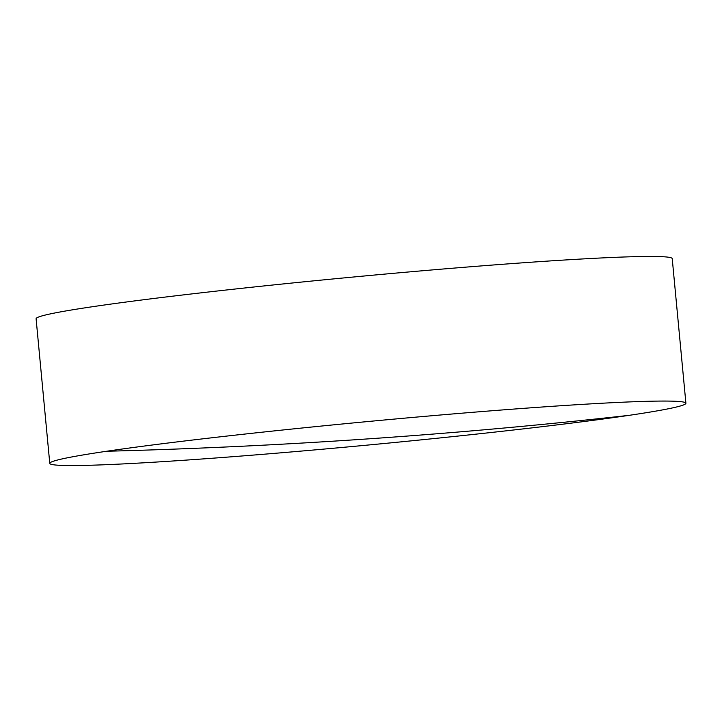 <?xml version="1.0" encoding="UTF-8"?>
<svg xmlns="http://www.w3.org/2000/svg" width="722" height="722" viewBox="0 0 722 722"><rect width="100%" height="100%" fill="white"/><g stroke="black" fill="none" stroke-linecap="round" stroke-linejoin="round"><path stroke-width="1.08" d="M629.006 415.358A319.485 11.705 174.6 0 0 685.9 403.237A319.485 11.705 174.6 0 0 462.432 413.146A319.485 11.705 174.6 0 0 106.657 451.25A319.485 11.705 174.6 0 0 49.773 463.371A319.485 11.705 174.6 0 0 273.241 453.461A319.485 11.705 174.6 0 0 629.006 415.358A9136.711 7479.333 81.6 0 1 106.657 451.25M685.9 403.237L672.227 258.629A319.485 11.705 174.6 0 0 448.759 268.539A319.485 11.705 174.6 0 0 92.994 306.642A319.485 11.705 174.6 0 0 36.1 318.763L49.773 463.371"/></g></svg>
